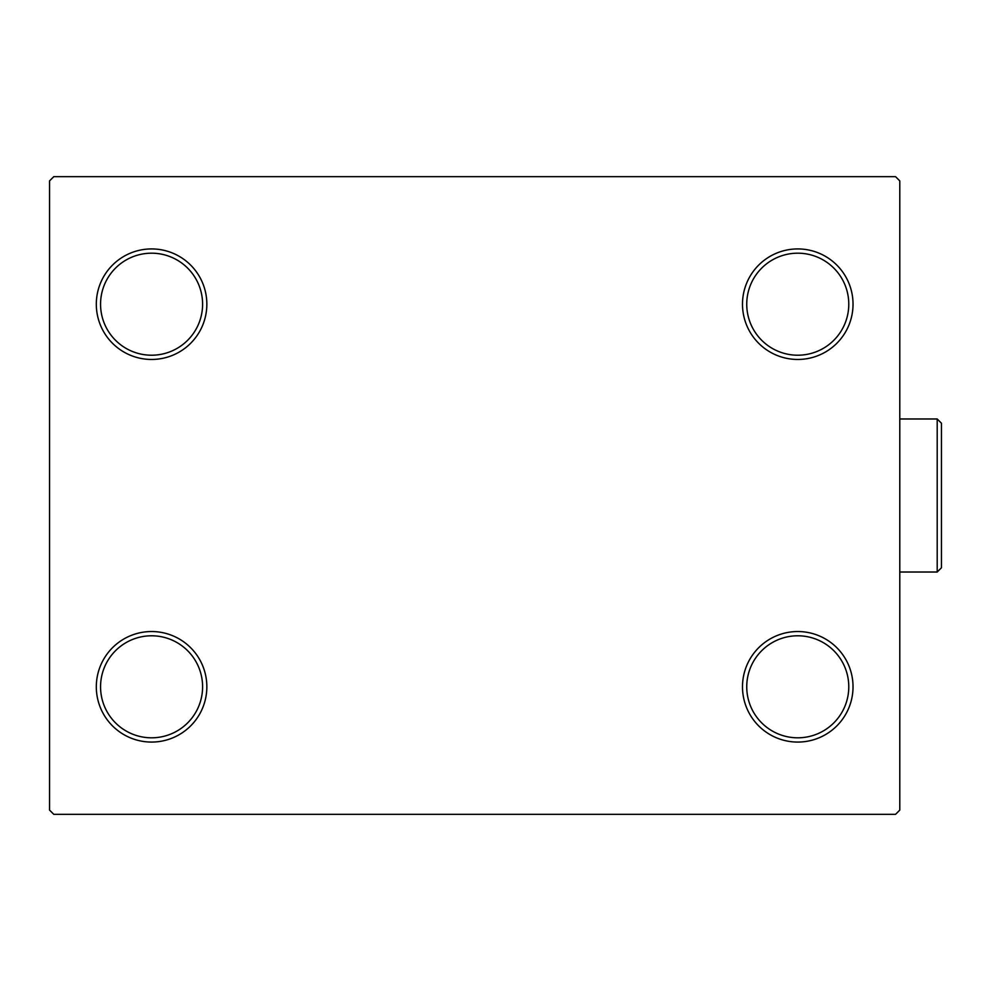 <?xml version="1.0" encoding="UTF-8"?>
<svg xmlns="http://www.w3.org/2000/svg" width="991" height="991" viewBox="0 0 991 991"><rect width="100%" height="100%" fill="white"/><g stroke="black" fill="none" stroke-linecap="round" stroke-linejoin="round"><path stroke-width="1.49" d="M742.494 686.8A55.261 55.261 0 0 0 797.755 742.073A55.261 55.261 0 0 0 853.028 686.8A55.261 55.261 0 0 0 797.755 631.54A55.261 55.261 0 0 0 742.494 686.8M848.779 686.8A51.012 51.012 0 0 1 797.755 737.812A51.012 51.012 0 0 1 746.743 686.8A51.012 51.012 0 0 1 797.755 635.788A51.012 51.012 0 0 1 848.779 686.8M742.494 304.2A55.261 55.261 0 0 0 797.755 359.46A55.261 55.261 0 0 0 853.028 304.2A55.261 55.261 0 0 0 797.755 248.927A55.261 55.261 0 0 0 742.494 304.2M848.779 304.2A51.012 51.012 0 0 1 797.755 355.212A51.012 51.012 0 0 1 746.743 304.2A51.012 51.012 0 0 1 797.755 253.188A51.012 51.012 0 0 1 848.779 304.2M96.313 304.2A55.261 55.261 0 0 0 151.573 359.46A55.261 55.261 0 0 0 206.846 304.2A55.261 55.261 0 0 0 151.573 248.927A55.261 55.261 0 0 0 96.313 304.2M202.598 304.2A51.012 51.012 0 0 1 151.573 355.212A51.012 51.012 0 0 1 100.562 304.2A51.012 51.012 0 0 1 151.573 253.188A51.012 51.012 0 0 1 202.598 304.2M96.313 686.8A55.261 55.261 0 0 0 151.573 742.073A55.261 55.261 0 0 0 206.846 686.8A55.261 55.261 0 0 0 151.573 631.54A55.261 55.261 0 0 0 96.313 686.8M202.598 686.8A51.012 51.012 0 0 1 151.573 737.812A51.012 51.012 0 0 1 100.562 686.8A51.012 51.012 0 0 1 151.573 635.788A51.012 51.012 0 0 1 202.598 686.8M895.542 176.658L53.799 176.658L49.55 180.907L49.55 810.093L53.799 814.342L895.542 814.342L899.791 810.093L899.791 180.907L895.542 176.658M937.201 418.982L941.45 423.231L941.45 567.769L937.201 572.018L937.201 418.982L899.791 418.982M937.201 572.018L899.791 572.018"/></g></svg>
